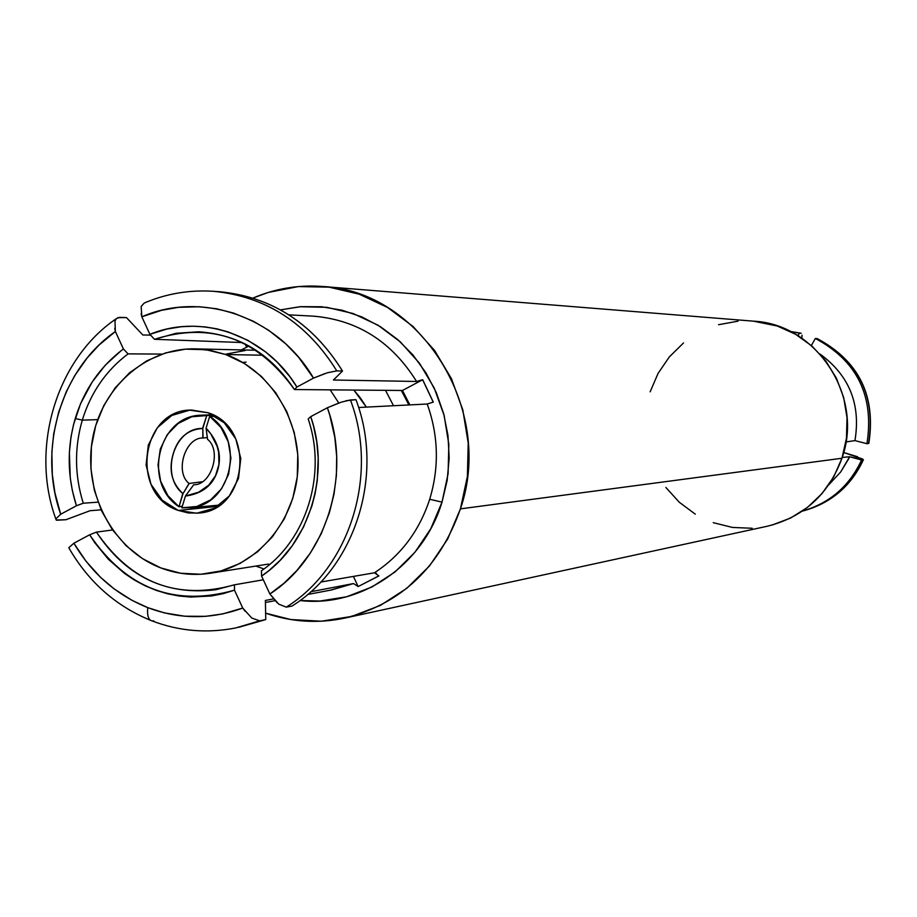 <?xml version="1.0" encoding="UTF-8"?>
<svg xmlns="http://www.w3.org/2000/svg" width="917" height="917" viewBox="0 0 917 917"><rect width="100%" height="100%" fill="white"/><g stroke="black" fill="none" stroke-linecap="round" stroke-linejoin="round"><path stroke-width="1.38" d="M408.879 404.947L401.348 390.482L408.879 404.947M385.507 390.333L393.508 405.727L385.507 390.333M263.936 568.964L255.832 566.076L263.936 568.964M178.368 510.46C129.377 494.79 140.714 408.867 191.768 410.071L208.067 412.753L189.659 410.174L171.846 415.435L157.346 427.7L148.313 445.077L146.09 464.953L151.007 484.325L162.32 500.304L178.368 510.46L196.719 513.233L214.612 508.156L229.296 495.959L238.5 478.491L240.781 458.431L235.772 438.865L224.275 422.817L208.067 412.753C255.637 427.311 247.739 510.482 198.668 513.073L188.398 512.97L178.368 510.46L217.719 506.356L178.368 510.46M263.248 355.234L225.765 354.535C270.332 370.285 301.533 420.662 297.75 471.636C294.219 522.644 256.382 566.19 210.371 573.24C193.487 575.807 176.992 574.053 160.888 567.955C113.811 550.085 83.711 494.401 92.078 441.65C100.045 388.831 145.356 347.589 195.344 348.873L210.727 350.466L225.765 354.535L263.248 355.234M210.371 573.24L268.589 564.058M338.797 403.033L330.177 389.851L338.797 403.033M366.341 407.114L353.882 390.057L360.69 398.356L366.341 407.114M307.653 594.48L331.438 589.975L353.526 583.544L358.134 586.571L353.412 576.415L358.134 586.571L378.904 575.922L374.445 572.793L320.801 582.031L374.445 572.793C400.912 555.427 419.321 530.92 429.695 499.272L442.017 502.138L448.115 473.63L448.826 444.321L444.115 415.378L434.188 387.971L419.436 363.189L400.477 342.007L378.091 325.248L353.183 313.545L326.727 307.31L299.779 306.748L280.522 309.866L300.891 306.656L321.546 306.759L342.03 310.198L361.86 316.927L380.601 326.796L397.783 339.599L413.017 355.051L425.935 372.806L436.228 392.465L443.633 413.556L447.989 435.598L449.17 458.053L447.164 480.416L442.017 502.138L429.695 499.272C439.323 467.326 438.498 435.575 427.219 404.019L433.282 402.093L422.703 379.718L402.46 390.482L409.876 404.901L402.46 390.482L422.703 379.718L416.559 381.472C391.937 341.938 357.848 320.182 314.279 316.216M142.811 334.969L150.652 335.129L142.811 334.969L126.443 317.58L142.811 334.969M117.743 317.683L126.443 317.58L119.737 317.351L116.413 318.566M82.301 420.135C74.3 447.851 74.621 475.545 83.264 503.227L76.432 505.76C67.228 476.714 66.838 447.622 75.24 418.496L82.301 420.135L97.66 419.654L82.301 420.135C90.794 392.591 106.051 370.502 128.071 353.87L161.977 354.088L128.071 353.87C106.051 370.502 90.794 392.591 82.301 420.135L75.24 418.496C84.158 389.542 100.228 366.376 123.428 348.987L128.071 353.87L123.428 348.987L121.01 350.81L105.421 365.046L92.204 381.953L80.536 403.744L73.555 424.594L71.01 436.928L69.371 452.608L70.265 478.009L72.328 490.469L76.432 505.76L83.264 503.227C74.621 475.545 74.3 447.851 82.301 420.135M97.993 502.149L83.264 503.227L97.993 502.149M460.426 508.866C439.679 567.451 401.153 603.856 344.872 618.081C318.027 623.732 291.606 622.093 265.632 613.186L290.827 619.548L321.363 621.21L351.647 616.442L380.509 605.346L406.816 588.301L429.5 565.949L447.622 539.116L460.426 508.866L467.395 476.382L468.209 442.98L462.833 410.002L451.496 378.79L434.669 350.581L413.051 326.486L387.536 307.447L359.155 294.174L329.043 287.147L298.392 286.574L268.372 292.408L252.977 298.071C275.249 288.534 298.472 284.671 322.658 286.494C420.41 290.769 495.088 409.142 460.426 508.866L841.955 458.259L460.426 508.866M345.365 617.978L767.46 526.198C803.796 517.039 828.624 494.401 841.955 458.259C864.238 396.878 816.909 324.171 753.728 321.179L323.128 286.528M235.612 627.973L259.649 620.843L251.797 618.047L242.73 608.04C210.979 619.64 179.308 619.502 147.729 607.616C147.029 615.513 148.439 619.938 151.97 620.901C148.439 619.938 147.029 615.513 147.729 607.616C116.448 595.03 91.826 573.561 73.876 543.219L68.821 547.678L69.291 548.63C88.8 582.135 115.897 606.045 150.583 620.339M213.248 291.285C265.666 296.317 306.84 322.853 336.791 370.892L342.511 371.041C312.708 323.174 271.684 296.73 219.45 291.709L213.248 291.285C189.097 289.772 166.092 293.692 144.221 303.046L141.172 306.473L141.826 316.812C201.923 290.483 277.828 316.686 313.499 378.113L327.403 372.772L336.791 370.892C307.184 323.323 266.457 296.821 214.612 291.388M286.276 607.134L292.042 606.045C355.475 566.637 384.51 474.341 355.956 399.686L350.409 399.927L341.193 402.185L327.369 407.756C352.139 475.201 326.337 557.662 269.873 593.998L278.745 604.154L286.276 607.134C349.881 567.52 378.996 474.903 350.409 399.927C378.996 474.903 349.881 567.52 286.276 607.134L292.042 606.045C355.475 566.637 384.51 474.341 355.956 399.686L345.858 400.763M56.155 519.996L65.898 519.733L90.026 510.723L101.111 509.841L90.026 510.723L65.898 519.733L56.716 520.226M55.777 518.976L60.694 514.242C37.402 448.722 60.877 369.173 115.382 331.507L114.969 321.076L116.367 318.6M153.724 620.878L151.97 620.901M790.316 331.438L801.206 333.249L790.316 331.438L801.126 333.238L790.523 331.541L799.429 333.135L798.008 335.725M802.031 335.37L802.008 336.344M802.352 511.147C830.63 503.525 850.987 486.388 863.401 459.749L863.149 459.83C850.586 486.618 830.321 503.72 802.352 511.147C830.321 503.72 850.586 486.618 863.149 459.83L849.612 456.758L842.219 457.445L849.612 456.758L848.546 459.039L840.717 471.934L828.808 484.761L840.717 471.934L849.612 456.758L861.579 459.99C849.371 486.17 829.702 503.181 802.547 511.021C829.702 503.181 849.371 486.17 861.579 459.99L863.149 459.83M817.551 338.797L817.139 338.602C858.759 360.943 875.907 395.892 868.571 443.45L868.857 443.243M245.08 343.898L246.593 347.13L245.08 343.898M433.237 402.116L422.634 379.753M442.017 502.138L430.795 528.708L414.92 552.286L395.032 571.967L371.947 586.972L346.592 596.784L319.976 601.036L299.997 600.532C360.771 607.811 422.932 565.548 442.017 502.138M771.839 525.132L790.477 518.105L807.43 507.445L822.033 493.541L833.702 476.932L841.955 458.259L846.46 438.257L847.033 417.716L843.651 397.439L836.453 378.24L825.724 360.874L811.9 346.018L795.532 334.247L777.272 326.016L753.384 321.156M738.013 321.179L718.527 324.721M683.532 342.947L669.341 356.908L658.074 373.402L650.142 391.823M665.902 487.489L679.325 502.287L695.304 514.162M713.231 522.667L732.454 527.435L752.238 528.272M242.329 342.557L154.457 339.29L176.098 333.295L198.496 331.805C238.649 334.361 270.618 353.595 294.426 389.542L402.46 390.482L294.426 389.542C257.539 338.213 210.887 321.454 154.457 339.29L149.918 334.338C201.625 312.88 265.815 335.267 296.902 387.043L294.426 389.542L296.902 387.043L289.726 376.509L277.392 362.33L265.712 352.002L247.808 340.287L228.344 331.977L216.79 328.825L205.099 326.91L193.269 326.211L181.394 326.716L166.871 329.054L149.918 334.338L154.457 339.29L242.329 342.557M219.45 291.709L216.355 291.526C269.873 295.595 311.929 322.096 342.511 371.041L333.41 380.005L416.559 381.472C391.651 341.525 357.16 319.758 313.087 316.147L288.912 314.84M868.571 443.45C875.907 395.892 858.759 360.943 817.139 338.602L815.351 338.465C857.143 360.874 874.348 395.949 866.955 443.702L868.571 443.45L866.955 443.702L854.953 440.607L845.933 441.937L854.953 440.607C860.937 404.317 849.314 375.466 820.062 354.065C849.314 375.466 860.937 404.317 854.953 440.607L866.955 443.702C874.348 395.949 857.143 360.874 815.351 338.465L811.35 345.537M857.498 456.735L843.674 452.505L862.714 459.062M263.317 579.785L234.454 584.805L215.782 589.734C165.622 595.695 125.835 576.495 96.434 532.112L112.585 529.98L96.434 532.112C131.521 583.178 177.531 600.75 234.454 584.805L234.5 590.17C174.643 607.123 126.363 588.668 89.648 534.783L96.434 532.112L89.648 534.783L94.738 542.658L108.389 559.29L124.471 573.4L134.49 580.106L145.035 585.745L156.119 590.342L167.502 593.769L179.067 596.016L190.851 597.059L211.518 595.97L223.095 593.677L234.5 590.17L234.454 584.805L263.317 579.785M308.181 418.989C327.105 474.02 306.507 540.136 261.414 570.787C306.507 540.136 327.105 474.02 308.181 418.989L310.737 416.639C330.911 474.433 309.178 544.148 261.597 576.082L261.414 570.787L261.597 576.082L268.945 570.58L280.224 560.23L292.179 545.867L303.561 526.954L311.837 506.161L315.104 493.633L317.236 480.898L318.199 458.11L316.755 441.891L313.522 426.004L310.737 416.639L308.181 418.989M235.807 627.927L265.758 619.571L235.807 627.927C207.104 633.578 179.182 631.228 152.027 620.901M259.649 620.843L265.758 619.571L265.38 600.452L273.507 598.893L265.38 600.452L265.758 619.571L238.844 627.274M353.526 583.544L310.817 591.74L353.526 583.544L330.212 590.193M427.242 404.019L358.616 407.503L427.219 404.019C438.498 435.575 439.323 467.326 429.695 499.272C419.321 530.92 400.912 555.427 374.445 572.793L376.451 573.48M357.561 585.894L358.134 586.571L378.87 575.876M801.825 338.19L802.02 335.175M799.429 333.135L801.126 333.238M817.139 338.602L815.351 338.465M73.876 543.219L89.648 534.783L73.876 543.219L86.06 561.296L100.469 577.263L114.086 588.863L131.83 600.268L147.729 607.616L164.338 612.877L184.753 616.224L205.58 616.339L222.671 613.932L242.73 608.04L234.5 590.17L242.73 608.04L245.057 611.203M60.694 514.242L76.432 505.76L60.694 514.242L54.917 492.819L52.315 474.548L51.856 452.219L53.69 433.89L58.585 412.329L66.242 391.765L74.644 375.775L87.081 358.054L99.082 345.01L115.382 331.507L123.428 348.987L115.382 331.507L114.74 328.286M277.358 602.962L269.873 593.998L261.597 576.082L269.873 593.998L284.098 583.143L296.913 570.5L310.37 553.031L321.259 533.683L329.409 512.672L333.983 494.263L336.401 475.453L336.677 456.276L334.808 437.26L329.742 415.023L327.369 407.756L310.737 416.639L327.369 407.756L339.21 402.884M141.138 313.603L141.826 316.812L149.918 334.338L141.826 316.812L161.575 310.301L178.54 307.333L199.379 306.748L216.584 308.765L233.548 313.075L253.207 321.179L268.555 330.212L285.657 343.76L298.357 356.954L313.499 378.113L296.902 387.043L313.499 378.113L325.397 373.425M416.627 381.472L333.41 380.005L342.511 371.041L336.791 370.892M241.354 349.916L249 345.973L241.354 349.916M195.344 348.873L254.261 350.202M245.263 350.489L226.121 354.1M242.707 362.456L246.065 362.112M160.888 567.955L142.479 558.636L126.065 545.661L112.252 529.522L101.558 510.849L94.359 490.331L90.932 468.747L91.391 446.9L95.712 425.591L103.759 405.623L115.233 387.753L129.71 372.634L146.686 360.885L165.507 352.953L185.463 349.159L205.821 349.686L225.765 354.535L244.541 363.556L261.391 376.406L275.65 392.602L286.746 411.527L294.219 432.434L297.773 454.5L297.268 476.84L292.718 498.573L284.316 518.85L272.395 536.846L257.459 551.896L240.094 563.405L220.997 570.947L200.915 574.26L180.615 573.24L160.888 567.955M207.494 439.266C222.063 450.568 211.414 485.46 193.659 484.738L193.659 484.738C211.414 485.46 222.063 450.568 207.494 439.266L206.096 428.228L207.54 439.117M206.061 428.216L209.684 416.295C245.366 438.922 232.07 504.258 191.275 507.628L181.841 507.846L185.452 496.005L198.645 492.2L208.721 485.15L215.552 475.659L218.934 464.46L218.647 452.322L217.054 446.143L210.853 434.016L206.061 428.216L209.684 416.295L220.917 427.414L228.253 441.868L230.912 458.099L228.585 474.33L221.547 488.784L210.555 499.903L196.823 506.482L181.841 507.846L185.452 496.005L193.625 484.875L185.842 495.501M203.035 437.547L202.817 428.514L202.852 437.994C185.074 437.432 174.562 472.14 189.028 483.454L183.033 493.598L188.936 483.901M202.554 428.468C173.726 427.311 159.856 475.763 182.792 493.472C171.708 483.087 168.499 469.882 173.187 453.858C177.887 437.902 187.687 429.443 202.554 428.468L206.829 415.252L202.783 428.56M202.875 437.994L207.334 437.569L202.875 437.994M201.809 481.78L189.04 483.477L201.809 481.78M185.578 496.051C202.485 493.678 213.168 485.127 217.638 470.398C222.097 455.394 218.28 441.352 206.187 428.262M209.684 416.295L215.953 416.513L209.684 416.295M213.248 415.011L200.33 415.241C157.965 416.329 142.536 483.236 179.01 506.78L167.891 495.627L160.635 481.242L158.011 465.137L160.292 449.021L167.238 434.624L178.127 423.471L191.813 416.776L213.248 415.011M183.033 493.564L179.01 506.78L182.792 493.472M179.01 506.78L182.357 506.161L179.01 506.78M56.235 520.042C29.608 449.181 55.914 359.579 116.241 318.738M817.311 338.648C858.942 361 876.113 395.892 868.835 443.335M265.426 602.492L275.054 600.669M219.621 505.072L190.06 507.777M202.519 415.137L212.755 414.771"/></g></svg>
